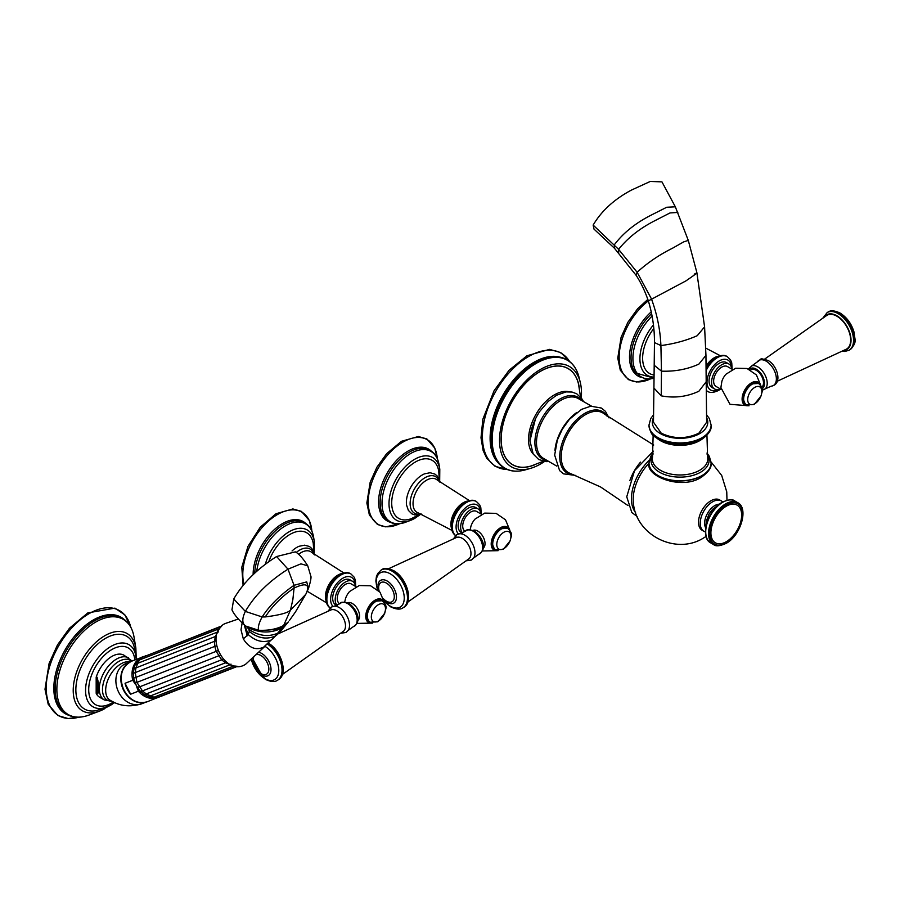 <?xml version="1.0" encoding="UTF-8"?>
<svg xmlns="http://www.w3.org/2000/svg" width="900" height="900" viewBox="0 0 900 900"><rect width="100%" height="100%" fill="white"/><g stroke="black" fill="none" stroke-linecap="round" stroke-linejoin="round"><path stroke-width="1.35" d="M777.352 381.195L846.281 349.211A19.519 11.272 -120 0 0 849.701 333.697A19.519 11.272 -120 0 0 836.865 316.192A19.519 11.272 60 0 0 826.774 315.428L764.617 359.134M761.704 387.304A10.226 5.906 -120 0 0 762.84 379.012A10.226 5.906 -120 0 0 756.259 370.316A10.226 5.906 60 0 0 751.14 369.81L750.656 370.08M749.025 405.81L729.99 404.314L720.889 387.54L721.89 381.285A12.015 6.941 -60 0 1 725.962 374.22L735.626 368.235L747.023 368.494L756.416 374.94L760.781 385.459M720.956 389.272L716.006 386.415A11.464 6.615 -60 0 1 713.633 381.161A11.464 6.615 -60 0 1 718.639 369.63A11.464 6.615 -60 0 1 727.47 366.559L732.42 369.416M720.36 388.924A14.389 8.314 -60 0 1 714.544 388.946A14.389 8.314 -60 0 1 712.339 377.415A14.389 8.314 -60 0 1 721.744 364.736A14.389 8.314 120 0 1 728.933 364.016L726.424 362.576A14.389 8.314 120 0 0 719.235 363.285A14.389 8.314 -60 0 0 709.83 375.964A14.389 8.314 -60 0 0 712.035 387.506L714.544 388.946M731.824 369.067A14.389 8.314 120 0 0 728.933 364.016M654.143 374.985A33.514 19.35 -60 0 1 653.771 328.522M407.869 602.01L468.821 558.866A12.375 7.144 -120 0 0 470.171 548.831A12.375 7.144 -120 0 0 462.218 538.324A12.375 7.144 -120 0 0 456.48 537.491L388.631 568.699M473.108 530.359A10.226 5.906 -120 0 1 477.799 531.079A10.226 5.906 60 0 1 484.369 539.719A10.226 5.906 60 0 1 483.311 548.033M509.873 530.314L505.507 519.795L496.103 513.36L484.718 513.101L475.054 519.075A12.015 6.941 120 0 0 470.97 526.14L470.171 529.594M465.289 531.394L465.098 531.281A11.464 6.615 -60 0 1 462.713 526.028A11.464 6.615 -60 0 1 467.719 514.496A11.464 6.615 -60 0 1 476.561 511.414L481.511 514.283M462.6 533.025A14.389 8.314 120 0 1 461.756 521.269A14.389 8.314 120 0 1 470.824 509.591A14.389 8.314 -60 0 1 478.024 508.882A14.389 8.314 -60 0 1 480.904 513.934M462.409 533.104L461.115 532.361A14.389 8.314 120 0 1 458.91 520.83A14.389 8.314 120 0 1 468.315 508.151A14.389 8.314 -60 0 1 475.515 507.431L478.024 508.882M421.774 514.159L414.877 514.946L411.863 513.844L408.353 510.356L406.553 505.058A22.399 12.938 -60 0 1 422.213 474.998A22.399 12.938 -60 0 1 424.575 473.827L430.076 472.736L434.846 474.041L437.31 476.1L440.077 482.468M418.882 514.957L411.165 518.715A33.514 19.35 120 0 1 391.804 500.524A33.514 19.35 120 0 1 415.406 461.993A33.514 19.35 -60 0 1 438.716 470.993L439.312 479.554M698.873 433.181L706.635 422.235L706.185 381.769L698.873 391.241C686.914 396.799 674.37 398.34 661.23 395.843L653.918 388.024L653.467 422.179L661.23 433.181C673.751 439.099 686.306 439.099 698.873 433.181M702.146 530.269A17.516 10.114 -60 0 1 699.457 516.229A17.516 10.114 -60 0 1 710.899 500.782A17.516 10.114 -60 0 1 719.663 499.916L721.384 500.918A17.516 10.114 120 0 0 712.631 501.784A17.516 10.114 120 0 0 701.179 517.219A17.516 10.114 120 0 0 703.867 531.259L702.146 530.269M543.308 461.284L531.405 465.907A55.44 32.006 -60 0 1 501.188 439.279A55.44 32.006 -60 0 1 535.871 374.287A55.44 32.006 -60 0 1 578.554 384.233L580.5 396.855M579.217 387.36A55.541 32.074 120 0 0 540.394 371.295A55.541 32.074 -60 0 0 501.233 435.814A55.541 32.074 -60 0 0 534.442 464.918M525.589 469.8C514.789 472.804 506.036 470.902 499.32 464.108A62.561 36.113 120 0 1 496.204 412.965A62.561 36.113 120 0 1 535.477 362.734A62.561 36.113 120 0 1 560.959 357.345C570.195 359.764 576.214 366.401 579.015 377.246A62.336 35.989 120 0 0 536.254 363.353A62.336 35.989 120 0 0 492.502 433.316A62.336 35.989 120 0 0 525.589 469.8L530.595 468.349A57.949 33.457 -60 0 0 540.506 464.029A57.949 33.457 120 0 0 544.523 461.486M581.288 397.811A57.949 33.457 120 0 0 580.264 382.32A57.949 33.457 120 0 0 540.506 369.405A57.949 33.457 -60 0 0 499.838 434.43A57.949 33.457 -60 0 0 530.595 468.349M726.278 541.71A21.735 12.544 -60 0 1 710.899 532.834A21.735 12.544 -60 0 1 726.278 506.216A21.735 12.544 120 0 1 741.645 515.092A21.735 12.544 120 0 1 726.278 541.71M614.509 248.31L593.989 229.095L593.145 225.101C601.38 211.028 614.126 199.35 631.406 190.091L650.284 181.451L661.95 181.868L675.337 206.809L666.72 207.259L650.824 215.303C635.344 223.211 623.171 233.055 614.295 244.822L614.509 248.31L636.143 275.344C640.946 282.645 645.019 291.173 648.349 300.904A48.938 28.249 120 0 0 619.178 358.549A48.938 28.249 120 0 0 650.655 378.821M282.409 674.449L343.373 631.294A12.375 7.144 -120 0 0 344.723 621.259A12.375 7.144 -120 0 0 336.757 610.762A12.375 7.144 -120 0 0 331.02 609.919L278.021 633.881M347.647 602.798A10.226 5.906 -120 0 1 352.35 603.506A10.226 5.906 60 0 1 358.92 612.158A10.226 5.906 60 0 1 357.851 620.46M384.412 602.752L380.048 592.234L370.642 585.799L359.257 585.54L349.594 591.514A12.015 6.941 120 0 0 345.51 598.579L344.711 602.033M339.829 603.821L339.637 603.709A11.464 6.615 -60 0 1 337.264 598.466A11.464 6.615 -60 0 1 342.27 586.924A11.464 6.615 -60 0 1 351.101 583.852L356.051 586.71M337.151 605.452A14.389 8.314 120 0 1 336.296 593.696A14.389 8.314 120 0 1 345.364 582.03A14.389 8.314 -60 0 1 352.564 581.321A14.389 8.314 -60 0 1 355.455 586.361M336.949 605.543L335.666 604.8A14.389 8.314 120 0 1 333.461 593.269A14.389 8.314 120 0 1 342.855 580.579A14.389 8.314 -60 0 1 350.055 579.87L352.564 581.321M292.061 550.957A22.399 12.938 -60 0 1 296.752 547.425A22.399 12.938 -60 0 1 299.126 546.266L304.616 545.175L309.386 546.469L311.85 548.528L314.618 554.895M268.841 561.544A33.514 19.35 120 0 1 289.946 534.42A33.514 19.35 -60 0 1 313.256 543.431L313.864 551.993M276.604 556.526L295.335 551.869C298.969 553.837 303.109 558.495 307.744 565.808L300.926 563.85L288 569.183L276.604 556.526C257.389 568.676 243.112 582.817 233.752 598.984L231.953 609.806C233.809 614.137 238.286 619.504 245.362 625.883L245.542 625.995C241.987 623.363 241.92 618.502 245.362 611.415C254.7 595.316 268.909 581.231 288 569.183L294.03 585.304L294.075 588.06L292.871 599.58L290.452 610.166L283.275 626.321L275.186 629.46L258.829 630.81L246.296 626.501M244.811 625.477L248.231 634.523L249.278 631.485L248.917 629.336L247.061 627.019C258.998 633.296 270.697 633.623 282.173 627.986L288.416 621.821L281.081 630.709L263.554 647.235C255.6 650.633 248.861 647.854 243.326 638.887L248.231 634.523C255.645 641.273 263.284 643.117 271.136 640.035L263.554 647.235M286.436 624.352L282.173 627.986L272.621 638.944M238.208 619.054L224.831 623.666C203.333 634.455 225.394 677.543 245.61 664.256L265.793 645.559M247.826 627.604L245.542 625.995L258.637 630.248C268.605 630.709 277.02 629.077 283.871 625.354L288.214 622.091M307.744 565.796L310.759 575.944C311.456 576.866 310.714 581.029 308.509 588.431L306.709 581.895L294.03 585.304C280.136 595.058 269.505 605.599 262.148 616.95L245.362 611.415L233.752 598.984M308.509 588.431L305.775 594.337L290.452 610.166C287.91 612.866 279.517 615.116 265.275 616.928L262.148 616.95C258.885 623.07 257.715 627.502 258.637 630.248L258.829 630.81M242.089 623.205L241.009 629.82L243.326 638.887M219.499 628.695L217.125 632.227L137.317 663.457L134.921 665.179L133.335 672.12L133.74 679.072L135.428 682.965L217.879 650.689M135.428 682.965L136.721 686.903L139.252 686.992L220.151 655.245M137.734 687.465L139.894 691.099L142.436 690.919L223.144 659.205M140.861 691.312L143.662 694.316L146.261 693.934L226.631 662.355M134.089 678.094L214.819 646.369L216.18 651.352L221.726 659.88L225.551 662.884L230.31 664.549M134.572 668.464L215.303 636.525L217.676 632.092M133.796 673.155L214.515 641.317L215.303 636.525L216.45 636.176M216.472 645.795L214.819 646.369L214.515 641.317L216 640.856M125.055 683.28A21.735 17.674 68.6 0 0 127.226 689.107A21.735 17.674 68.6 0 0 130.646 694.204L125.055 683.28L132.75 680.276L135.326 684.18M221.479 626.344L142.189 657.383L139.657 659.284L139.061 660.949M218.655 628.965L139.365 660.004L136.879 661.883L136.361 664.312M136.721 686.903L138.33 691.189L130.646 694.204M144.596 694.26L147.87 696.454M148.736 696.116L150.761 697.567L153.866 697.252L150.525 695.891M152.989 696.78L154.575 697.624L157.714 697.286L155.115 696.758M143.786 694.327L146.261 693.934L150.491 695.835M133.909 668.97L136.024 667.564L135.225 672.367L136.901 682.391L142.436 690.919L146.261 693.934M128.362 662.94A21.622 17.584 68.6 0 0 123.705 690.469A21.622 17.584 68.6 0 0 143.888 702.585M128.621 657.9A24.289 14.018 -60 0 0 109.901 664.403A24.289 14.018 -60 0 0 99.304 688.837A24.289 14.018 120 0 0 104.332 699.964L99.72 697.298A24.289 14.018 -60 0 1 96.323 693.686L97.087 694.125L98.291 692.854L98.291 682.222L97.087 677.216L96.323 676.778A24.289 14.018 -60 0 1 123.998 655.234L132.075 661.005M96.323 693.686A2.216 1.282 120 0 1 96.176 693L96.176 677.633A2.216 1.282 -60 0 1 96.323 676.778M96.817 710.516A42.053 24.277 -60 0 1 76.185 684.495A42.053 24.277 -60 0 1 105.593 638.303A42.053 24.277 120 0 1 133.999 646.11L136.282 659.363A35.887 20.711 120 0 0 110.936 646.436A35.887 20.711 120 0 0 85.567 690.334A35.887 20.711 120 0 0 110.869 705.071A35.887 20.711 120 0 0 110.936 705.026L96.817 710.516M97.594 691.425L97.594 681.829L98.291 682.222M97.594 681.829L96.941 678.071L96.941 693.439L97.594 691.492A2.216 1.856 0 0 0 98.291 692.854M766.125 361.136A14.49 8.37 60 0 1 776.025 375.66A14.49 8.37 60 0 1 771.199 386.179C782.966 384.368 777.555 365.603 768.116 360.484C758.509 357.75 762.469 358.582 757.226 361.969A14.49 8.37 60 0 1 766.125 361.136M824.602 316.856A20.025 11.565 60 0 1 836.865 315.776A20.025 11.565 60 0 1 850.545 335.79A20.025 11.565 60 0 1 843.952 350.381M827.561 312.334A21.802 12.589 60 0 1 827.899 312.131L827.212 312.525A21.802 12.589 60 0 1 838.114 313.605A21.802 12.589 60 0 1 852.356 332.82A21.802 12.589 60 0 1 849.015 350.291L844.729 351.461L842.231 351.236M849.015 350.291L849.701 349.886C857.88 342.259 854.415 339.683 854.212 332.775C851.749 324.045 847.058 317.486 840.139 313.076C834.592 310.466 830.52 310.151 827.899 312.131A21.802 12.589 60 0 1 838.8 313.211A21.802 12.589 60 0 1 853.043 332.415A21.802 12.589 60 0 1 849.701 349.886A21.802 12.589 60 0 1 849.352 350.077M757.226 361.969L751.916 365.805A13.41 7.74 60 0 1 757.732 366.863A13.41 7.74 60 0 1 766.249 377.91A13.41 7.74 60 0 1 765.225 388.856L762.221 390.285M749.385 369.428A11.666 6.739 60 0 1 756.259 369.146A11.666 6.739 60 0 1 763.875 379.429A11.666 6.739 60 0 1 762.075 388.777M760.252 384.772A13.252 7.65 120 0 0 749.801 383.974A13.252 7.65 120 0 0 742.106 399.071A13.252 7.65 120 0 0 748.181 405.697M731.452 367.358A17.303 9.99 120 0 0 719.235 360.911A17.303 9.99 120 0 0 707.006 381.791A17.303 9.99 120 0 0 718.695 389.452M732.105 369.225L731.756 362.858L730.564 359.933L727.324 356.659A19.957 11.52 120 0 0 717.345 357.649A19.957 11.52 120 0 0 706.084 370.642M706.286 390.454A19.957 11.52 120 0 0 707.366 391.23L707.22 391.151A19.957 11.52 120 0 0 707.299 391.196M727.256 356.625A19.957 11.52 120 0 0 727.178 356.58A19.957 11.52 120 0 0 717.199 357.57A19.957 11.52 120 0 0 706.084 370.238M706.286 390.499A19.957 11.52 120 0 0 707.22 391.151L706.286 390.521M718.38 356.231A17.572 10.147 120 0 0 714.24 357.806A17.572 10.147 120 0 0 706.039 366.109M715.624 357.637A18.765 10.834 120 0 0 706.061 367.864L715.871 357.435C720.889 355.027 724.658 354.746 727.178 356.58L727.324 356.659M654.109 377.066A36.203 20.902 -60 0 1 639.923 359.246A36.203 20.902 -60 0 1 653.411 324.968M651.668 313.65A41.051 23.704 -60 0 0 635.49 372.904L654.086 378.169A40.624 23.456 -60 0 1 632.936 359.561A40.624 23.456 -60 0 1 652.106 316.001M640.879 377.291A41.456 23.94 -60 0 1 630.09 350.055A41.456 23.94 -60 0 1 651.285 311.816M759.803 384.311A12.96 7.481 120 0 0 749.498 384.57A12.96 7.481 120 0 0 742.399 398.993A12.96 7.481 120 0 0 747.551 405.529M746.089 404.876A12.42 7.166 -60 0 1 745.976 404.82A12.42 7.166 -60 0 1 744.075 394.864A12.42 7.166 -60 0 1 752.186 383.918A12.42 7.166 -60 0 1 758.396 383.31A12.42 7.166 -60 0 1 758.509 383.366M746.19 404.944A12.42 7.166 -60 0 1 744.289 394.988A12.42 7.166 -60 0 1 752.4 384.053A12.42 7.166 -60 0 1 758.61 383.434C764.977 389.88 761.558 391.151 761.209 395.786L754.178 404.505L745.976 404.82C741.195 398.295 743.119 391.32 751.748 383.884L758.61 383.434M754.774 387.382A10.013 5.782 -60 0 1 761.861 391.466A10.013 5.782 -60 0 1 754.774 403.74A10.013 5.782 -60 0 1 747.697 399.645A10.013 5.782 -60 0 1 754.774 387.382M466.245 560.812L471.409 560.048L473.636 557.977A14.49 8.37 -120 0 0 464.738 535.14A14.49 8.37 -120 0 0 459.664 533.767L465.637 531.09C466.054 529.414 468.923 529.358 474.233 530.944C480.983 535.433 488.588 548.1 478.935 554.141A13.41 7.74 -120 0 0 482.108 543.769A13.41 7.74 -120 0 0 473.13 531.18A13.41 7.74 -120 0 0 465.637 531.09M403.301 607.613A21.802 12.589 -120 0 0 403.65 607.421A21.802 12.589 -120 0 0 406.991 589.95A21.802 12.589 -120 0 0 392.749 570.735A21.802 12.589 -120 0 0 381.848 569.655A21.802 12.589 -120 0 0 381.499 569.869M392.051 571.129A21.802 12.589 -120 0 0 381.15 570.049L381.848 569.655C384.019 567.765 387.956 568.091 393.626 570.645C406.598 577.53 414.281 601.909 403.65 607.421L402.964 607.815A21.802 12.589 -120 0 0 406.305 590.344A21.802 12.589 -120 0 0 392.051 571.129M384.165 601.054A19.811 11.441 -120 0 0 390.24 606.161A19.811 11.441 -120 0 0 404.246 598.072A19.811 11.441 -120 0 0 390.24 573.806A19.811 11.441 -120 0 0 377.606 589.714M387.18 602.482A13.14 7.594 -120 0 0 388.868 603.281A13.14 7.594 -120 0 0 396.428 596.115A13.14 7.594 -120 0 0 387.18 581.018A13.14 7.594 -120 0 0 378.034 584.516L378.382 590.411M383.636 598.939A11.07 6.39 -120 0 0 386.471 601.2A11.07 6.39 -120 0 0 394.301 596.678A11.07 6.39 -120 0 0 386.471 583.121A11.07 6.39 -120 0 0 379.181 591.232M509.344 529.639A13.252 7.65 120 0 0 498.881 528.84A13.252 7.65 120 0 0 491.197 543.926A13.252 7.65 120 0 0 497.261 550.553M480.532 512.224A17.303 9.99 120 0 0 468.315 505.777A17.303 9.99 120 0 0 457.402 519.829A17.303 9.99 120 0 0 458.471 533.959M481.196 514.091L480.836 507.724L479.644 504.799L476.415 501.525A19.957 11.52 120 0 0 466.436 502.515A19.957 11.52 120 0 0 453.656 519.278A19.957 11.52 120 0 0 455.591 535.5A19.957 11.52 120 0 1 453.454 519.322A19.957 11.52 120 0 1 466.279 502.425A19.957 11.52 120 0 1 476.257 501.435C473.749 499.613 469.98 499.894 464.951 502.301C453.341 508.646 446.017 530.145 456.3 536.017M464.715 502.504A18.765 10.834 120 0 0 452.891 531.596M467.471 501.098A17.572 10.147 120 0 0 463.331 502.673A17.572 10.147 120 0 0 451.609 528.57M452.059 530.449L418.174 512.887A19.125 11.047 -60 0 1 413.786 498.037A19.125 11.047 -60 0 1 426.566 480.184A19.125 11.047 -60 0 1 437.164 479.981L469.316 500.546M420.93 513.855A21.105 12.184 -60 0 1 410.265 501.053A21.105 12.184 -60 0 1 425.048 477.686A21.105 12.184 -60 0 1 439.391 481.882M420.019 514.721L414.765 518.366L405.709 522.214A40.624 23.456 120 0 1 382.118 500.265A40.624 23.456 120 0 1 410.726 453.476A40.624 23.456 -60 0 1 439.02 464.524L439.796 469.17A36.203 20.902 -60 0 0 414.596 459.326A36.203 20.902 120 0 0 389.104 501.019A36.203 20.902 120 0 0 410.13 520.571A36.203 20.902 120 0 0 414.596 518.445M405.709 522.214C396.911 525.352 389.869 523.868 384.581 517.77A41.051 23.704 -60 0 1 383.749 484.2A41.051 23.704 -60 0 1 409.162 452.228A41.051 23.704 -60 0 1 424.609 448.447C432.529 449.978 437.332 455.344 439.02 464.524M389.959 522.158A41.456 23.94 -60 0 1 380.171 490.084A41.456 23.94 -60 0 1 407.914 451.17A41.456 23.94 -60 0 1 431.089 450.911M437.31 458.618A48.938 28.249 120 0 0 402.84 442.147A48.938 28.249 120 0 0 368.28 500.265A48.938 28.249 120 0 0 399.735 523.688M508.882 529.178A12.96 7.481 120 0 0 498.589 529.436A12.96 7.481 120 0 0 491.479 543.859A12.96 7.481 120 0 0 496.631 550.395M495.169 549.743A12.42 7.166 -60 0 1 495.067 549.686A12.42 7.166 -60 0 1 493.155 539.73A12.42 7.166 -60 0 1 501.277 528.784A12.42 7.166 -60 0 1 507.488 528.176A12.42 7.166 -60 0 1 507.589 528.233M501.491 528.908A12.42 7.166 -60 0 1 507.701 528.3C514.069 534.746 510.637 536.017 510.289 540.653L503.257 549.371L495.281 549.81A12.42 7.166 -60 0 1 493.369 539.854A12.42 7.166 -60 0 1 501.491 528.908M503.865 548.606A10.013 5.782 -60 0 1 496.777 544.511A10.013 5.782 -60 0 1 503.865 532.249A10.013 5.782 -60 0 1 510.941 536.332A10.013 5.782 -60 0 1 503.865 548.606M694.215 274.219C699.311 271.395 696.544 273.611 685.913 280.901L648.349 300.904C652.489 314.516 654.525 328.399 654.469 342.551L653.918 388.024M675.337 206.809L688.298 240.424L696.836 272.441L704.587 326.858L697.23 335.711C686.216 340.56 674.1 343.845 660.904 345.566C660.251 329.895 657.101 314.336 651.454 298.912L637.121 272.25L636.143 275.344M704.587 326.858L705.949 355.354L698.873 364.118C687.375 369.304 674.899 371.655 661.466 371.149L660.904 345.566L654.469 342.551M661.23 395.843L661.466 371.149L654.334 365.366M653.524 417.656A27.72 16.009 0 0 0 665.798 436.039A27.72 16.009 0 0 0 699.66 433.631A27.72 16.009 0 0 0 706.59 417.679M653.569 414.799L650.745 418.522L649.001 425.025A31.05 17.921 0 0 0 668.171 441.585A31.05 17.921 0 0 0 702.011 437.704A31.05 17.921 0 0 0 711.101 425.025L711.101 425.486A31.05 17.921 0 0 0 711.101 425.261M702.011 438.165A31.05 17.921 0 0 0 711.101 425.486C711.799 429.817 708.536 434.554 701.314 439.684C690.84 445.129 679.286 446.22 666.63 442.969L658.508 439.526C654.143 435.465 651.274 437.197 649.001 425.486A31.05 17.921 0 0 0 668.171 442.046A31.05 17.921 0 0 0 702.011 438.165M659.227 439.931A27.72 15.998 0 0 0 699.649 440.685A27.72 15.998 0 0 0 700.875 439.931M706.95 435.274L707.614 457.256A27.72 15.998 180 0 1 699.649 470.295A27.72 15.998 180 0 1 668.081 473.411A27.72 15.998 180 0 1 652.5 457.256L653.153 435.274M707.119 454.309A29.036 16.762 180 0 1 700.582 472.23A29.036 16.762 180 0 1 664.2 474.412A29.036 16.762 180 0 1 652.984 454.309M649.001 462.96A31.05 17.921 0 0 0 649.001 463.061L649.001 462.87A31.05 17.921 0 0 0 668.171 479.43A31.05 17.921 0 0 0 702.011 475.549A31.05 17.921 0 0 0 711.101 462.87L709.357 456.356L706.95 453.082M711.101 462.87L711.101 463.061C711.788 467.415 708.525 472.14 701.314 477.259C682.245 490.207 645.322 476.651 649.001 463.061A31.05 17.921 0 0 0 668.171 479.621A31.05 17.921 0 0 0 702.011 475.729A31.05 17.921 0 0 0 711.101 463.061A31.05 17.921 0 0 0 711.101 462.96M649.001 463.207A35.752 20.644 120 0 0 633.184 499.41A35.752 20.644 120 0 0 633.42 503.269C636.109 535.264 676.069 555.345 703.564 537.998L706.095 536.423M635.546 512.438A36.18 20.891 -60 0 1 631.429 498.746A36.18 20.891 120 0 1 649.271 460.294M627.998 505.553L600.57 486.956L570.375 473.479A34.447 19.89 -60 0 1 561.217 456.795A34.447 19.89 -60 0 1 577.519 420.84A34.447 19.89 -60 0 1 604.597 414.191L653.704 445.027M640.53 462.116A34.436 19.89 120 0 0 629.842 480.634M573.615 474.637A35.426 20.453 -60 0 1 559.755 456.761A35.426 20.453 -60 0 1 579.06 417.454A35.426 20.453 -60 0 1 607.219 416.43M576.855 412.414A34.605 19.98 120 0 0 554.962 450.338M556.785 466.121L543.566 458.438A34.605 19.98 -60 0 1 536.49 442.654A34.605 19.98 -60 0 1 551.543 407.891A34.605 19.98 -60 0 1 578.171 398.498L591.435 406.114M546.761 460.316A35.561 20.531 -60 0 1 534.904 442.519A35.561 20.531 -60 0 1 553.14 404.077A35.561 20.531 -60 0 1 581.4 400.331M529.976 440.483A36.551 21.105 -60 0 1 535.376 419.096A36.551 21.105 -60 0 1 540.011 411.086L548.303 401.344L556.515 395.269L565.988 391.916L572.017 392.04L576.754 393.795L582.345 399.341L583.481 401.524M533.149 453.949A36.495 21.071 -60 0 1 528.525 439.594A36.495 21.071 -60 0 1 542.385 405.18A36.495 21.071 -60 0 1 569.07 391.725M496.575 460.586A62.212 35.921 -60 0 1 494.021 455.929A62.212 35.921 -60 0 1 534.847 362.655A62.212 35.921 -60 0 1 551.227 356.85A62.212 35.921 -60 0 1 556.538 356.738M498.577 463.286A62.021 35.809 -60 0 1 494.854 412.605A62.021 35.809 -60 0 1 533.97 362.295A62.021 35.809 -60 0 1 559.868 357.12M569.565 361.474A65.351 37.733 120 0 0 528.626 356.501A65.351 37.733 120 0 0 483.761 423.011A65.351 37.733 120 0 0 507.195 469.496M719.426 504.191A14.411 8.325 120 0 0 714.825 505.586A14.411 8.325 120 0 0 705.724 527.918M734.906 501.041A24.176 13.961 120 0 0 722.824 502.234A24.176 13.961 120 0 0 707.029 523.541A24.176 13.961 120 0 0 710.73 542.914C699.424 537.401 707.861 509.782 722.374 502.189C728.685 499.433 732.87 499.039 734.906 501.041L737.73 502.673A24.176 13.961 120 0 0 725.648 503.865A24.176 13.961 120 0 0 709.852 525.173A24.176 13.961 120 0 0 713.554 544.534L710.73 542.914M726.278 542.981A23.287 13.444 120 0 0 742.736 514.462A23.287 13.444 120 0 0 726.278 504.956A23.287 13.444 120 0 0 709.808 533.475A23.287 13.444 120 0 0 726.278 542.981M688.298 240.424L683.775 241.841L672.559 248.197C659.408 254.711 647.595 262.733 637.121 272.25L618.592 249.345L618.649 252.72M677.824 212.434L669.994 212.951L654.941 220.657C639.821 228.364 627.705 237.926 618.592 249.345L593.145 225.101M340.785 633.24L345.949 632.486L348.176 630.405A14.49 8.37 -120 0 0 339.277 607.579A14.49 8.37 -120 0 0 334.204 606.195L340.178 603.529C340.605 601.841 343.463 601.796 348.784 603.371C355.522 607.86 363.139 620.528 353.486 626.569A13.41 7.74 -120 0 0 356.647 616.196A13.41 7.74 -120 0 0 347.67 603.607A13.41 7.74 -120 0 0 340.178 603.529M251.37 659.363A19.811 11.441 -120 0 0 264.78 678.6A19.811 11.441 -120 0 0 278.786 670.613A19.811 11.441 -120 0 0 264.971 646.346M261.72 674.921A13.14 7.594 -120 0 0 263.407 675.72A13.14 7.594 -120 0 0 270.979 668.543A13.14 7.594 -120 0 0 261.72 653.456A13.14 7.594 -120 0 0 258.75 652.298M253.721 657.113A11.07 6.39 -120 0 0 261.011 673.627A11.07 6.39 -120 0 0 268.841 669.105A11.07 6.39 -120 0 0 261.011 655.56A11.07 6.39 -120 0 0 256.275 654.66M251.179 659.543L265.264 679.298C270.832 681.908 274.905 682.222 277.504 680.254A21.802 12.589 -120 0 0 280.991 663.289A21.802 12.589 -120 0 0 267.39 644.04M277.841 680.04A21.802 12.589 -120 0 0 278.19 679.849A21.802 12.589 -120 0 0 281.644 662.783A21.802 12.589 -120 0 0 267.907 643.545M383.884 602.066A13.252 7.65 120 0 0 373.433 601.279A13.252 7.65 120 0 0 365.738 616.365A13.252 7.65 120 0 0 371.801 622.991M355.084 584.651A17.303 9.99 120 0 0 342.855 578.205A17.303 9.99 120 0 0 331.942 592.268A17.303 9.99 120 0 0 333.011 606.398M355.736 586.53L355.387 580.151L354.195 577.226L350.955 573.964A19.957 11.52 120 0 0 340.976 574.954A19.957 11.52 120 0 0 328.196 591.716A19.957 11.52 120 0 0 330.131 607.939A19.957 11.52 120 0 1 328.005 591.761A19.957 11.52 120 0 1 340.83 574.864A19.957 11.52 120 0 1 350.809 573.874C348.289 572.04 344.52 572.321 339.491 574.729C327.881 581.085 320.558 602.572 330.84 608.445M339.255 574.931A18.765 10.834 120 0 0 327.431 604.024M342.011 573.536A17.572 10.147 120 0 0 337.871 575.1A17.572 10.147 120 0 0 326.149 600.998M298.53 554.377A19.125 11.047 -60 0 1 301.106 552.611A19.125 11.047 -60 0 1 311.715 552.409L343.868 572.985M296.224 552.51A21.105 12.184 -60 0 1 299.588 550.114A21.105 12.184 -60 0 1 313.931 554.321M256.793 571.207A40.624 23.456 120 0 1 285.278 525.915A40.624 23.456 -60 0 1 313.56 536.951L314.348 541.597A36.203 20.902 -60 0 0 289.147 531.765A36.203 20.902 120 0 0 265.365 564.097M254.711 573.109A41.051 23.704 -60 0 1 283.702 524.655A41.051 23.704 -60 0 1 299.149 520.875C307.069 522.416 311.873 527.771 313.56 536.951M253.136 574.594A41.456 23.94 -60 0 1 282.454 523.609A41.456 23.94 -60 0 1 305.64 523.35M243.09 585.315L241.796 567.236L247.972 546.401L260.246 527.197L276.019 513.731L292.871 508.95L301.41 511.369L309.33 520.526L311.861 531.079A48.938 28.249 120 0 0 277.391 514.575A48.938 28.249 120 0 0 243.99 584.258M383.434 601.605A12.96 7.481 120 0 0 373.129 601.875A12.96 7.481 120 0 0 366.019 616.286A12.96 7.481 120 0 0 371.183 622.834M369.709 622.181A12.42 7.166 -60 0 1 369.608 622.114A12.42 7.166 -60 0 1 367.706 612.169A12.42 7.166 -60 0 1 375.817 601.222A12.42 7.166 -60 0 1 382.027 600.604A12.42 7.166 -60 0 1 382.129 600.671M376.031 601.346A12.42 7.166 -60 0 1 382.241 600.727C388.609 607.185 385.178 608.445 384.84 613.08L377.809 621.799L369.821 622.238A12.42 7.166 -60 0 1 367.92 612.293A12.42 7.166 -60 0 1 376.031 601.346M378.405 621.034A10.013 5.782 -60 0 1 371.329 616.939A10.013 5.782 -60 0 1 378.405 604.676A10.013 5.782 -60 0 1 385.493 608.771A10.013 5.782 -60 0 1 378.405 621.034M246.757 626.839L248.917 629.336C258.784 636.109 268.594 637.301 278.336 632.936L281.081 630.709M244.328 625.106L247.275 635.771M249.278 631.485C257.929 638.291 266.625 639.788 275.389 636.008L277.256 634.613M306.326 593.224C310.106 584.179 306.022 582.457 294.075 588.06C281.891 596.385 272.284 606.004 265.275 616.928M231.007 664.121L229.781 664.785M229.804 664.83L233.955 665.82M234.821 666.011L236.936 666.27M221.355 626.4L220.061 627.908M132.75 680.276A21.735 17.674 -111.4 0 1 142.358 656.977A21.735 17.674 -111.4 0 1 144.461 656.336L131.546 661.219C121.106 667.181 118.564 676.901 123.941 690.367C130.016 700.605 137.835 704.385 147.398 701.696A21.735 17.674 -111.4 0 1 124.099 690.322A21.735 17.674 -111.4 0 1 131.546 661.219M135.585 664.481A20.846 16.954 -111.4 0 1 136.361 663.199M133.841 669.049A20.846 16.954 -111.4 0 1 134.325 667.361M133.245 673.965A20.846 16.954 -111.4 0 1 133.335 672.12M133.74 679.072A20.846 16.954 -111.4 0 1 133.436 677.194M135.315 684.045A20.846 16.954 -111.4 0 1 134.618 682.256M137.858 688.579A20.846 16.954 -111.4 0 1 136.822 686.981M141.21 692.393A20.846 16.954 -111.4 0 1 139.894 691.099M145.17 695.239A20.846 16.954 -111.4 0 1 143.662 694.316M149.479 696.938A20.846 16.954 -111.4 0 1 148.028 696.51M147.398 701.696L160.144 696.533A21.735 17.674 -111.4 0 1 158.209 697.455A21.735 17.674 -111.4 0 1 138.33 691.189M160.155 696.341L159.424 696.623M221.85 625.905L144.675 656.415M142.189 657.383L140.636 659.509M139.365 660.004L137.835 663.255M137.846 663.322L136.024 667.564M129.904 661.972L126.18 663.435A21.622 17.584 68.6 0 0 118.766 692.404A21.622 17.584 68.6 0 0 141.941 703.71L145.676 702.248M141.941 703.71C130.41 707.366 119.801 706.219 110.149 700.245A21.622 12.487 -60 0 1 105.671 690.345A21.622 12.487 -60 0 1 113.951 669.87A21.622 12.487 -60 0 1 129.825 662.006M131.456 661.252A22.95 13.252 -60 0 0 113.389 665.595A22.95 13.252 -60 0 0 102.487 689.591A22.95 13.252 120 0 0 111.825 701.168M134.854 659.914A32.738 18.9 120 0 0 111.859 649.53A32.738 18.9 120 0 0 88.706 689.625A32.738 18.9 120 0 0 111.859 703.001A32.738 18.9 120 0 0 113.479 702M136.204 657.81L135.844 647.865A44.629 25.762 120 0 0 104.782 635.738A44.629 25.762 -60 0 0 73.339 687.127A44.629 25.762 -60 0 0 99.259 711.236A44.629 25.762 -60 0 0 104.782 708.615M134.021 637.009C131.884 625.286 125.921 618.278 116.134 615.982A55.395 31.984 -60 0 0 94.343 620.921A55.395 31.984 -60 0 0 59.782 664.796A55.395 31.984 -60 0 0 61.785 710.1C68.67 717.435 77.726 719.089 88.942 715.084A54.979 31.747 -60 0 1 57.015 685.373A54.979 31.747 -60 0 1 95.737 622.069A54.979 31.747 120 0 1 134.021 637.009L135.844 647.865M68.456 715.185A55.721 32.164 -60 0 1 56.081 671.783A55.721 32.164 -60 0 1 93.229 620.01A55.721 32.164 -60 0 1 123.862 619.211M130.736 627.075A60.66 35.021 120 0 0 89.134 613.609A60.66 35.021 120 0 0 46.553 681.649A60.66 35.021 120 0 0 78.705 717.21M97.594 687.319A2.216 1.282 0 0 0 98.235 688.23M96.176 693L96.941 693.439A2.216 1.282 120 0 0 97.087 694.125M97.087 677.216A2.216 1.282 -60 0 0 96.941 678.071L96.176 677.633M827.212 312.525L822.994 317.925M751.916 365.805L748.361 368.978M771.199 386.179L765.225 388.856M720.641 389.093L718.684 390.375C713.678 392.782 709.909 393.064 707.366 391.23M720.236 355.68L705.814 348.142M647.842 299.396L637.571 308.812L627.851 322.324L621.09 337.286L617.771 358.144L620.303 370.204L628.414 379.631L636.66 381.994L650.678 378.821M453.51 538.751L456.728 534.668L459.664 533.767M402.964 607.815C400.365 609.795 396.281 609.48 390.724 606.87L384.233 601.436M377.325 589.466L375.863 581.018L376.402 576.675L377.707 573.525L381.15 570.049M388.868 603.281L383.94 600.041M473.636 557.977L478.935 554.141M498.116 550.676L482.501 550.957M439.796 469.17L439.684 480.656M437.321 458.64L434.79 448.099L426.87 438.941L418.331 436.511L401.468 441.304L386.651 453.679L376.931 467.19L370.181 482.152L366.863 503.01L369.394 515.059L377.494 524.498L385.74 526.86L399.769 523.688M507.701 528.3L500.827 528.739C492.199 536.186 490.275 543.161 495.067 549.686L495.281 549.81M705.949 355.354L706.185 381.769M706.556 414.821L709.346 418.511L711.101 425.025M649.001 462.87L650.745 456.368L653.153 453.082M711.067 461.947L721.699 475.459L726.761 491.884L726.975 500.254M637.121 516.442L631.811 512.528L626.749 496.8L634.523 470.689L653.366 451.147M575.809 475.447L563.558 473.861L559.597 470.588L554.659 455.085L557.347 440.1L562.298 429.255L569.475 419.265L581.535 409.376L590.76 406.192L601.447 408.049L605.408 411.334L609.03 417.915M535.376 419.096L529.931 440.809L533.183 453.994L538.774 459.562L546.368 461.632L548.831 461.531M579.015 377.246L580.264 382.32M560.959 357.345L551.227 356.85M499.32 464.108L494.021 455.929M507.296 469.541L495.09 466.324L486.72 458.246L483.154 450.619L480.994 437.794L482.861 419.243L494.1 390.679L509.13 370.215L527.017 355.736L549.574 349.38L560.756 352.575L569.644 361.541M721.384 500.918L722.801 501.952M705.476 531.967L703.867 531.259M719.044 504.495L712.654 509.254L709.076 513.956L706.32 521.145L705.803 527.445M737.73 502.673C749.036 508.174 740.61 535.804 726.086 543.386C719.865 546.154 715.691 546.536 713.554 544.534M328.05 611.179L331.279 607.095L334.204 606.195M263.407 675.72L261.562 674.842L252.428 658.35M277.504 680.254L278.19 679.849C288.821 674.336 281.137 649.969 268.178 643.084M348.176 630.405L353.486 626.569M372.656 623.104L357.041 623.396M326.599 602.876L307.271 591.278M314.348 541.597L314.224 553.095M382.241 600.727L375.368 601.178C366.739 608.614 364.815 615.6 369.608 622.114L369.821 622.238M245.925 626.276L245.362 625.883M305.775 594.337L295.459 611.955L289.305 620.651M218.542 631.924L216.607 632.408M229.309 665.044L150.019 696.094L147.094 696.454M233.156 666.202L153.866 697.252M237.004 666.236L157.714 697.286M237.701 666.293L161.314 696.206M145.575 655.774L143.989 656.685M112.163 701.336L104.332 699.964M114.694 702.551L110.936 705.026M88.942 715.084L99.259 711.236L108.045 706.567M130.759 627.097L124.942 614.981L114.953 608.13L87.829 612.889L69.502 628.2L57.476 644.918L49.106 663.446L45 689.242L48.206 704.284L57.915 715.567L68.153 718.549L78.728 717.21"/></g></svg>
